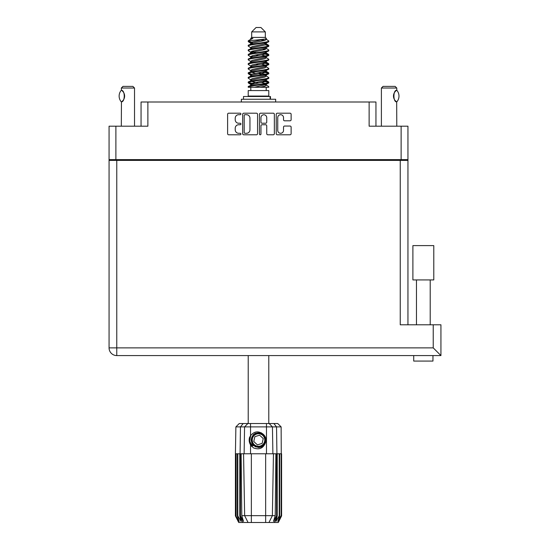<?xml version="1.0" encoding="UTF-8"?>
<svg xmlns="http://www.w3.org/2000/svg" width="550" height="550" viewBox="0 0 550 550"><rect width="100%" height="100%" fill="white"/><g stroke="black" fill="none" stroke-linecap="round" stroke-linejoin="round"><path stroke-width="0.82" d="M277.743 130.391A2.888 2.888 0 0 0 280.631 133.279A2.888 2.888 0 0 0 283.518 130.391L283.518 127.126A1.079 1.079 0 0 1 284.597 126.046L290.049 126.046A1.079 1.079 0 0 1 291.129 127.126L291.129 133.705A1.079 1.079 0 0 1 290.049 134.784L277.31 134.784A1.079 1.079 0 0 1 276.231 133.705L276.231 114.276A1.079 1.079 0 0 1 277.31 113.197L290.049 113.197A1.079 1.079 0 0 1 291.129 114.276L291.129 119.728A1.079 1.079 0 0 1 290.049 120.808L284.597 120.808A1.079 1.079 0 0 1 283.518 119.728L283.518 117.597A2.888 2.888 0 0 0 280.631 114.709A2.888 2.888 0 0 0 277.743 117.597L277.743 130.391M260.205 134.784A0.756 0.756 0 0 0 260.961 134.028L260.961 125.826A1.079 1.079 0 0 1 262.041 124.747L265.657 124.747A1.079 1.079 0 0 1 266.736 125.826L266.736 133.705A1.079 1.079 0 0 0 267.816 134.784L273.268 134.784A1.079 1.079 0 0 0 274.347 133.705L274.347 114.276A1.079 1.079 0 0 0 273.268 113.197L260.528 113.197A1.079 1.079 0 0 0 259.449 114.276L259.449 134.028A0.756 0.756 0 0 0 260.205 134.784M141.061 126.191L141.061 101.998L147.881 101.998L147.881 126.191L115.885 126.191L115.885 159.624L109.065 159.624L109.065 126.191L115.885 126.191M401.129 126.191L407.949 126.191L407.949 159.624L401.129 159.624L401.129 126.191L369.126 126.191L369.126 101.998L375.946 101.998L375.946 126.191M109.065 159.624L109.065 176.887M257.558 133.705L257.558 114.276A1.079 1.079 0 0 0 256.479 113.197L243.746 113.197A1.079 1.079 0 0 0 242.667 114.276L242.667 133.705A1.079 1.079 0 0 0 243.746 134.784L256.479 134.784A1.079 1.079 0 0 0 257.558 133.705M238.673 114.709L240.157 114.709A0.756 0.756 0 0 0 240.914 113.953A0.756 0.756 0 0 0 240.157 113.197L228.69 113.197A1.079 1.079 0 0 0 227.611 114.276L227.611 133.705A1.079 1.079 0 0 0 228.69 134.784L240.157 134.784A0.756 0.756 0 0 0 240.914 134.028A0.756 0.756 0 0 0 240.157 133.279L238.673 133.279A3.451 3.451 0 0 1 235.221 129.821L235.221 128.205A3.451 3.451 0 0 1 238.673 124.747L240.157 124.747A0.756 0.756 0 0 0 240.914 123.991A0.756 0.756 0 0 0 240.157 123.234L238.673 123.234A3.451 3.451 0 0 1 235.221 119.783L235.221 118.167A3.451 3.451 0 0 1 238.673 114.709M369.126 101.998L147.881 101.998M401.129 159.624L115.885 159.624M407.949 159.624L407.949 324.789M117.48 160.394L117.48 159.624L117.48 160.394M244.936 114.709A0.756 0.756 0 0 0 244.179 115.466L244.179 132.522A0.756 0.756 0 0 0 244.936 133.279L246.496 133.279A3.451 3.451 0 0 0 249.954 129.821L249.954 118.167A3.451 3.451 0 0 0 246.496 114.709L244.936 114.709M266.736 117.652A2.888 2.888 0 0 0 263.849 114.764A2.888 2.888 0 0 0 260.961 117.652L260.961 122.155A1.079 1.079 0 0 0 262.041 123.234L265.657 123.234A1.079 1.079 0 0 0 266.736 122.155L266.736 117.652M399.534 159.624L399.534 160.394M423.342 279.923L412.892 279.923L412.892 245.609L433.785 245.609L433.785 279.923L423.342 279.923M432.96 355.575L432.96 361.075L413.717 361.075L413.717 355.575M440.935 355.575L433.235 347.875L433.235 324.789L440.935 324.789L440.935 355.575L116.765 355.575A7.7 7.7 0 0 1 109.065 347.875L109.065 160.394L407.949 160.394M428.278 355.575L418.406 355.575M433.235 324.789L400.249 324.789L400.249 160.394M412.892 279.923L412.892 245.609M134.523 126.191L134.523 88.034L121.323 88.034L121.44 90.303C125.152 90.172 125.173 101.97 121.44 101.846L121.763 101.626A6.82 6.82 0 0 1 121.44 101.846L121.323 126.191M121.323 88.034L122.973 86.384L132.873 86.384L134.523 88.034M121.268 101.846A8.855 8.855 0 0 1 121.268 90.303M122.114 90.791A6.82 6.82 0 0 1 124.046 93.321M124.197 93.699A6.82 6.82 0 0 1 124.197 98.443L124.623 96.085L124.204 93.706M124.052 98.808A6.82 6.82 0 0 1 122.121 101.358M122.114 101.358L122.98 100.512M123.86 99.206L124.046 98.828M248.222 355.575L248.222 423.534M268.785 355.575L268.785 423.534M251.687 31.9L265.32 31.9L260.927 27.5L256.087 27.5L251.687 31.9L251.687 37.4L250.704 38.562M265.32 31.9L265.32 37.4L251.687 37.4M264.096 80.719L268.785 82.17C269.424 83.696 247.589 85.222 248.222 86.749L248.222 87.264C248.139 85.752 269.431 84.253 268.785 82.741L265.918 84.638L266.076 83.82M266.31 79.592L266.31 80.74L264.818 81.654L252.196 84.404L248.222 86.749M268.785 82.17L268.785 82.741M248.236 40.858L248.222 41.504L249.212 40.858L248.236 40.858L249.281 40.129L252.911 38.383L250.704 38.383L250.704 39.504M266.076 44.433L268.785 45.513C269.424 47.046 247.589 48.572 248.222 50.098L248.222 50.669C247.589 49.143 269.424 47.616 268.785 46.09L264.818 48.434L252.196 51.184L250.704 52.099L250.704 53.247L252.196 52.333L264.818 49.583L266.31 48.668L265.918 48.201L268.482 49.741L268.785 50.669C269.424 52.195 247.589 53.728 248.222 55.254L248.531 54.326L251.096 52.786M268.482 45.162L265.918 43.622L266.31 44.083L264.818 44.997L252.196 47.747L248.222 50.098M268.785 45.513L268.785 46.09M264.096 53.226L268.785 54.677C269.424 56.203 247.589 57.736 248.222 59.263L248.222 59.833C247.589 58.307 269.424 56.781 268.785 55.254L264.818 57.599L252.196 60.349L250.704 61.263L250.704 62.411L252.196 61.497L264.818 58.747L266.31 57.833L266.31 56.684M268.482 54.326L265.918 52.786L266.31 53.247L264.818 54.161L252.196 56.911L248.222 59.263M268.785 54.677L268.785 55.254M264.096 62.391L268.785 63.841C269.424 65.367 247.589 66.901 248.222 68.427L248.222 68.998C247.589 67.471 269.424 65.945 268.785 64.419L264.818 66.763L252.196 69.513L250.704 70.427L250.931 71.926M266.31 61.263L266.31 62.411L264.818 63.326L252.196 66.076L248.222 68.427M268.785 63.841L268.785 64.419M264.096 71.555L268.785 73.006C269.424 74.532 247.589 76.058 248.222 77.591L248.222 78.162C247.589 76.636 269.424 75.109 268.785 73.576L264.818 75.927L252.196 78.677L250.704 79.592L250.704 80.74M266.31 70.427L266.31 71.576L264.818 72.49L252.196 75.24L248.222 77.591M268.785 73.006L268.785 73.576M248.428 41.223L251.742 42.178M268.586 45.801L265.272 44.846M252.917 42.962L248.222 41.504M251.742 51.336L254.32 51.782M268.586 54.966L262.687 53.57M256.52 52.676L250.931 51.748M251.096 52.566L248.222 50.669M268.586 64.13L262.687 62.734M251.096 61.731L248.222 59.833M268.586 73.294L262.687 71.899M251.096 70.895L248.222 68.998M268.586 82.459L262.687 81.063M251.096 80.059L248.222 78.162M250.807 87.264L250.807 90.564M266.2 87.264L266.2 90.564M268.785 90.564L248.222 90.564L248.222 96.064L268.785 96.064L268.785 90.564M252.127 96.064L252.127 96.504M264.88 96.064L264.88 96.504M248.222 45.513L248.222 46.09C247.589 44.564 269.424 43.031 268.785 41.504L268.785 40.934C269.424 42.46 247.589 43.986 248.222 45.513L252.196 43.168L264.818 40.418L266.31 39.504L265.719 38.926M250.704 48.668L250.704 47.52L252.196 46.606L264.818 43.856L268.785 41.504M248.222 54.677C247.589 53.151 269.424 51.624 268.785 50.098M250.704 57.833L250.704 56.684L252.196 55.77L264.818 53.02L268.785 50.669M248.222 63.841L248.222 64.419C247.589 62.886 269.424 61.359 268.785 59.833L268.785 59.263C269.424 60.789 247.589 62.315 248.222 63.841L251.096 61.944M250.704 66.99L250.704 65.849L252.196 64.934L264.818 62.184L268.785 59.833M248.222 73.006L248.222 73.576C247.589 72.05 269.424 70.524 268.785 68.998L268.785 68.427C269.424 69.953 247.589 71.479 248.222 73.006L252.196 70.661L264.818 67.911L266.31 66.99L266.31 65.849M250.704 76.154L250.704 75.013L252.196 74.092L264.818 71.349L268.785 68.998M248.222 82.17L248.222 82.741C247.589 81.214 269.424 79.688 268.785 78.162L268.785 77.591C269.424 79.117 247.589 80.644 248.222 82.17L252.196 79.819L264.818 77.076L266.31 76.154L266.31 75.013M250.704 85.319L250.704 84.177L252.196 83.256L264.818 80.506L268.785 78.162M268.785 40.934L265.918 39.036M265.272 49.431L262.687 48.984M251.096 47.987L248.222 46.09M268.785 59.263L265.918 57.365M252.917 56.705L250.931 56.334M251.096 57.145L248.222 55.254M268.785 68.427L265.918 66.529M251.096 66.309L248.222 64.419M268.785 77.591L265.918 75.694M251.742 74.25L248.428 73.294M250.931 74.662L248.222 73.576M268.785 86.749L268.785 87.264L268.159 87.264L268.785 86.749L268.482 86.398L265.918 84.858M254.32 83.854L248.428 82.459M252.917 84.198L248.222 82.741M265.32 37.4L266.31 38.383L265.918 38.823L252.196 42.02L250.704 42.941L251.096 43.402L248.531 41.862M266.31 39.504L266.31 38.383C267.41 39.332 253.069 40.136 249.212 40.858M248.236 87.264L268.159 87.264M266.262 39.352L265.54 39.016M261.374 40.102L264.722 40.446M254.43 87.264L265.918 84.638M265.272 83.414L261.504 82.459M265.272 74.25L258.507 72.717M265.272 65.086L261.504 64.13M265.272 55.921L261.504 54.966M252.917 53.226L251.295 52.676M252.917 44.062L251.096 43.402M260.329 87.264L264.818 86.233L266.31 85.319L266.31 84.177M258.507 83.029L251.742 81.503M262.687 74.69L258.507 73.865M255.509 73.294L251.742 72.339M258.507 64.701L255.509 64.13M250.931 62.762L250.704 62.411M258.507 55.536L255.509 54.966M250.931 53.597L250.704 53.247M250.931 44.433L251.096 43.622M268.482 72.655L265.719 71.005M265.918 43.622L264.096 42.962M249.281 40.129L252.911 38.383M266.31 53.247L266.076 51.748M266.31 44.083L266.076 42.584M250.532 423.534L250.532 426.889L235.881 426.889L239.243 423.534L277.771 423.534L281.126 426.889L250.532 426.889L250.532 435.765C254.141 431.283 258.259 430.684 262.9 433.978C265.684 436.288 266.558 439.175 265.512 442.633C264.186 445.72 261.848 447.342 258.507 447.507L253.22 445.314L251.027 440.027L253.22 434.741L255.406 433.221M249.659 443.011L250.064 444.022M240.446 453.771L251.357 453.771L251.357 515.666L275.227 515.666L275.894 453.771L273.453 453.771L272.367 515.666L268.95 522.5L238.714 522.5L235.414 515.9L238.281 521.4L235.84 515.9L239.229 521.4L237.325 515.9L237.792 515.9L241.079 521.4L239.793 515.9L240.446 515.9L240.446 453.771L239.793 453.771L239.793 515.9M265.65 522.5L265.65 453.771L251.357 453.771M265.65 453.771L273.453 453.771M275.894 453.771L277.221 453.771L277.221 515.9L274.292 522.5L268.95 522.5L270.889 518.636M279.221 453.771L279.221 515.9L279.682 515.9L279.682 453.771L277.221 453.771M279.221 515.9L275.928 521.4L277.221 515.9M281.126 426.889L281.6 515.9L278.726 521.4L281.167 515.9L281.167 453.771L281.593 453.771L281.6 515.9L278.3 522.5L274.292 522.5M281.167 453.771L281.167 515.9M280.933 515.9L277.784 521.4L279.682 515.9M239.793 453.771L237.792 453.771L237.792 515.9M237.792 453.771L237.325 453.771L237.325 515.9M237.325 453.771L236.081 453.771L236.081 515.9M236.081 453.771L235.84 515.9M235.84 453.771L235.421 453.771L235.421 515.9M235.421 453.771L235.414 515.9M279.682 453.771L280.933 453.771M265.512 442.633C263.251 448.346 259.215 450.086 253.406 447.851L250.532 444.888L251.783 446.511M250.532 435.765L249.528 437.463C248.827 440.082 249.164 442.558 250.532 444.888L250.532 453.771M241.12 453.771L241.787 515.666L244.64 515.666L243.561 453.771M276.567 453.771L276.567 515.9L276.925 515.9L276.925 453.771L276.547 426.889L273.873 423.534M244.64 515.666L248.057 522.5L244.64 515.666L251.357 515.666L251.357 522.5M241.787 515.666L243.506 521.4L240.446 515.9M276.567 515.9L273.501 521.4L275.227 515.666M249.191 439.402L249.253 441.258M249.26 441.313L250.525 444.874M243.499 99.254L243.499 96.504L270.469 96.504L270.469 99.254M275.66 101.998L275.66 99.254L241.354 99.254L241.354 101.998M251.591 445.816A9.02 9.02 0 0 1 249.521 439.23L250.704 435.504L249.569 441.251L252.381 446.648L249.569 441.251L250.704 435.504M262.762 435.428A6.27 6.27 0 0 0 253.907 435.772A6.27 6.27 0 0 0 254.251 444.627A6.27 6.27 0 0 0 263.106 444.283A6.27 6.27 0 0 0 262.762 435.428M261.346 432.809L255.131 433.373L251.522 438.46C251.02 441.114 251.728 443.389 253.646 445.28L256.933 447.013L255.166 446.717M251.398 440.88L251.522 438.453C254.079 432.726 258.026 431.496 263.368 434.775C268.091 438.694 264.921 447.267 258.782 447.178C254.423 446.923 251.948 444.634 251.357 440.309C250.786 434.197 259.091 430.368 263.368 434.775C266.269 438.034 266.399 441.409 263.759 444.888C259.841 449.611 251.261 446.442 251.357 440.309C251.611 435.944 253.901 433.469 258.225 432.877C264.337 432.307 268.166 440.612 263.759 444.888C259.841 449.611 251.261 446.442 251.357 440.309C251.611 435.944 253.901 433.469 258.225 432.877C264.337 432.307 268.166 440.612 263.759 444.888C260.494 447.789 257.125 447.92 253.646 445.28C248.923 441.361 252.093 432.788 258.225 432.877C262.584 433.132 265.066 435.421 265.657 439.746C265.403 444.111 263.113 446.586 258.782 447.178C252.711 447.741 248.868 439.519 253.199 435.222M255.042 446.291L253.646 445.28L258.782 447.178L263.759 444.888L265.657 439.746L263.368 434.775L265.657 439.746L263.759 444.888L258.782 447.178L253.646 445.28L251.357 440.309L253.646 445.28L255.117 446.332M253.179 445.782C250.931 444.187 249.707 442.001 249.521 439.23M262.144 443.396L263.244 438.556L259.6 435.188L254.863 436.659L253.77 441.499L257.407 444.868L262.144 443.396M265.657 439.746L263.759 444.888L258.782 447.178L253.646 445.28M263.759 444.888L258.782 447.178L256.747 446.964M255.138 446.346L253.646 445.28L251.357 440.309L253.646 445.28L255.138 446.346L253.646 445.28L251.357 440.309L253.646 445.28L255.138 446.346M381.391 126.191L381.391 88.034L396.784 88.034L396.784 90.234L396.364 90.509M394.852 91.981L394.481 92.531M393.724 94.284L393.484 96.058M393.951 93.596A6.82 6.82 0 0 0 393.484 96.085L393.938 98.512M395.196 100.595L396.296 101.585M396.784 126.191L396.688 101.853A6.82 6.82 0 0 1 394.467 99.591M381.391 88.034L383.041 86.384L395.134 86.384L396.784 88.034M396.832 90.289A8.855 8.855 0 0 1 396.839 101.853L396.688 101.853C393.016 102.3 393.002 89.863 396.688 90.289A6.82 6.82 0 0 0 396.337 90.53M393.944 98.539A6.82 6.82 0 0 1 393.484 96.099M394.068 93.314A6.82 6.82 0 0 1 395.106 91.664M395.189 91.568A6.82 6.82 0 0 1 396.296 90.558M124.293 159.624L124.293 160.394M392.714 160.394L392.714 159.624M116.765 160.394L116.765 347.875L433.235 347.875M116.765 355.575L116.765 347.875L109.065 347.875M242.715 522.5L240.089 515.9L240.089 453.771L240.46 426.889L243.141 423.534M266.482 453.771L266.482 423.534M244.117 453.771L244.571 426.889L247.837 423.534M269.17 423.534L272.436 426.889L272.896 453.771M270.091 99.254L270.091 96.504M430.21 279.923L430.21 324.789M416.467 279.923L416.467 324.789M266.31 48.668L266.31 47.52M250.704 44.083L250.704 42.941M268.482 81.812L265.918 80.273M268.482 63.491L265.918 61.944M251.096 84.638L248.531 83.098M251.096 75.474L248.531 73.934M235.881 426.889L235.414 453.771"/></g></svg>
